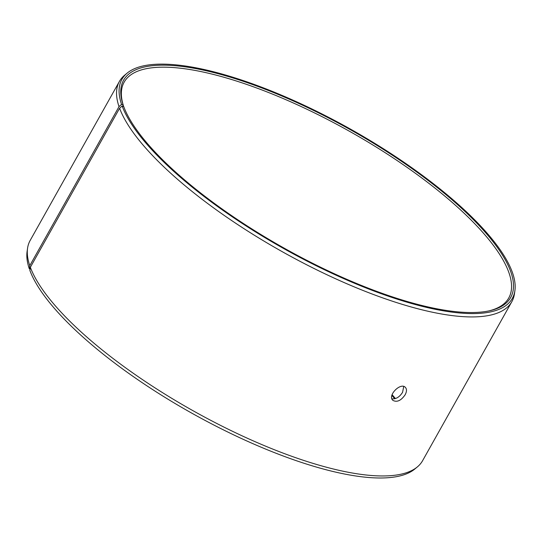 <?xml version="1.0" encoding="UTF-8"?>
<svg xmlns="http://www.w3.org/2000/svg" width="542" height="542" viewBox="0 0 542 542"><rect width="100%" height="100%" fill="white"/><g stroke="black" fill="none" stroke-linecap="round" stroke-linejoin="round"><path stroke-width="0.81" d="M488.87 310.912A220.506 67.411 29.3 0 0 508.755 297.964A220.506 67.411 29.3 0 0 349.448 131.266A220.506 67.411 29.3 0 0 124.165 82.14A220.506 67.411 29.3 0 0 123.712 106.611M123.739 106.686L123.203 105.101L121.557 104.389L119.023 106.632L29.776 265.661L29.295 268.798L30.067 269.13M121.557 104.389A223.826 68.421 29.3 0 1 127.187 73.095A223.826 68.421 29.3 0 1 350.613 129.186A223.826 68.421 29.3 0 1 514.9 290.668A223.826 68.421 29.3 0 1 329.292 272.05A223.826 68.421 29.3 0 1 122.133 106.002L123.772 106.699A221.949 67.845 29.3 0 0 285.742 249.035A221.949 67.845 29.3 0 0 489.778 310.715A221.949 67.845 29.3 0 0 350.335 129.687A221.949 67.845 29.3 0 0 123.163 104.985A221.949 67.845 29.3 0 0 123.203 105.101M122.133 106.002L119.599 108.258A225.005 68.787 29.3 0 0 316.196 269.564A225.005 68.787 29.3 0 0 511.844 301.657A225.005 68.787 29.3 0 0 514.433 293.893L514.9 290.668M127.187 73.095L124.68 75.175A225.005 68.787 29.3 0 0 119.403 81.429A225.005 68.787 29.3 0 0 119.023 106.632M119.599 108.258L30.352 267.287L29.871 270.411A223.826 68.421 29.3 0 0 213.853 425.03A223.826 68.421 29.3 0 0 414.813 469.02L417.32 466.94A225.005 68.787 29.3 0 0 422.597 460.686L511.844 301.657M119.403 81.429L30.156 240.458A225.005 68.787 29.3 0 0 27.567 248.222L27.1 251.447A223.826 68.421 29.3 0 0 29.295 268.798M30.352 267.287A225.005 68.787 29.3 0 0 215.303 422.713A225.005 68.787 29.3 0 0 417.32 466.94M27.567 248.222A225.005 68.787 29.3 0 0 29.776 265.661M394.766 398.77A221.949 67.845 29.3 0 0 391.88 395.457M395.436 398.573A220.506 67.411 29.3 0 0 392.096 394.698M391.934 398.797C395.931 399.271 399.481 397.117 402.571 392.333L403.729 386.487M405.138 394.793C401.026 400.673 396.947 402.53 392.903 400.362C387.164 395.633 400.633 382.076 405.362 387.367C406.913 389.088 406.839 391.561 405.138 394.793"/></g></svg>
